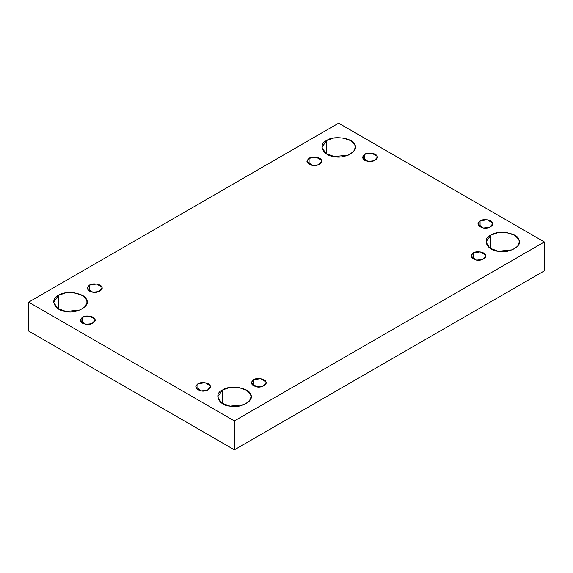 <?xml version="1.0" encoding="UTF-8"?>
<svg xmlns="http://www.w3.org/2000/svg" width="573" height="573" viewBox="0 0 573 573"><rect width="100%" height="100%" fill="white"/><g stroke="black" fill="none" stroke-linecap="round" stroke-linejoin="round"><path stroke-width="0.86" d="M364.686 160.304L364.686 154.287L362.53 157.296L367.995 161.407L374.198 160.748L377.27 157.296L377.02 156.193L371.813 153.184L364.686 154.287L364.686 160.304M326.811 154.08L326.811 140.442L321.919 147.261L325.851 153.478L334.303 156.579L348.37 155.097L353.627 151.508L355.339 147.261L354.766 144.768L350.884 140.707L342.948 137.943L333.687 138.043L326.811 140.442L326.811 154.08M309.091 164.315L309.091 158.298L306.927 161.307L312.392 165.418L318.602 164.766L321.675 161.307L321.424 160.204L316.21 157.195L309.091 158.298L309.091 164.315M89.467 291.113L89.467 285.096L87.304 288.104L92.769 292.216L98.979 291.564L102.051 288.104L101.793 287.001L96.586 283.993L89.467 285.096L89.467 291.113M58.539 308.969L58.539 295.324L53.64 302.15L57.572 308.367L66.024 311.468L80.098 309.986L85.356 306.397L87.06 302.15L86.487 299.65L82.612 295.596L74.676 292.832L65.408 292.932L58.539 295.324L58.539 308.969M82.512 323.215L82.512 317.198L80.356 320.207L85.821 324.318L92.024 323.666L95.097 320.207L94.846 319.104L89.632 316.095L82.512 317.198L82.512 323.215M197.886 389.826L197.886 383.803L195.73 386.818L201.187 390.929L207.397 390.27L210.47 386.818L210.219 385.715L205.005 382.707L197.886 383.803L197.886 389.826M222.56 403.671L222.56 390.027L217.661 396.845L221.601 403.063L230.052 406.164L244.119 404.681L249.377 401.093L251.081 396.845L250.516 394.353L246.634 390.292L238.697 387.527L229.429 387.635L222.56 390.027L222.56 403.671M253.488 385.815L253.488 379.792L251.325 382.8L256.79 386.911L263 386.259L266.073 382.8L265.822 381.704L260.608 378.689L253.488 379.792L253.488 385.815M473.112 259.01L473.112 252.994L470.949 256.002L476.414 260.113L482.624 259.462L485.696 256.002L485.446 254.899L480.231 251.891L473.112 252.994L473.112 259.01M490.832 248.782L490.832 235.138L485.94 241.956L489.872 248.173L498.324 251.275L512.391 249.799L517.655 246.204L519.36 241.956L518.787 239.464L514.912 235.403L506.976 232.638L497.708 232.745L490.832 235.138L490.832 248.782M480.059 226.915L480.059 220.892L477.903 223.9L483.368 228.011L489.571 227.359L492.644 223.9L492.393 222.804L487.179 219.788L480.059 220.892L480.059 226.915M544.35 270.85L544.35 241.956L234.371 420.926L234.371 449.812L544.35 270.85L234.371 449.812L234.371 420.926L28.65 302.15L338.629 123.188L544.35 241.956L544.35 270.85M28.65 331.044L28.65 302.15L28.65 331.044L234.371 449.812L28.65 331.044M544.35 241.956L338.629 123.188L28.65 302.15L234.371 420.926L544.35 241.956M480.059 220.892C482.917 218.521 491.978 219.925 492.393 222.804C494.52 225.411 487.888 229.243 483.368 228.011C477.724 226.342 476.621 223.971 480.059 220.892M490.832 235.138C497.3 229.766 517.842 232.946 518.787 239.464C523.615 245.38 508.573 254.061 498.324 251.275C487.036 250.73 481.528 238.869 490.832 235.138M473.112 252.994C475.962 250.623 485.023 252.027 485.446 254.899C487.573 257.513 480.94 261.345 476.414 260.113C470.77 258.444 469.667 256.074 473.112 252.994M253.488 379.792C256.339 377.421 265.399 378.825 265.822 381.704C267.949 384.311 261.317 388.143 256.79 386.911C251.146 385.242 250.043 382.871 253.488 379.792M222.56 390.027C229.028 384.655 249.563 387.835 250.516 394.353C255.336 400.269 240.302 408.95 230.052 406.164C218.757 405.62 213.256 393.758 222.56 390.027M197.886 383.803C200.736 381.439 209.804 382.836 210.219 385.715C212.347 388.322 205.714 392.154 201.187 390.929C195.543 389.253 194.448 386.882 197.886 383.803M82.512 317.198C85.37 314.828 94.43 316.232 94.846 319.104C96.973 321.718 90.341 325.543 85.821 324.318C80.177 322.649 79.074 320.271 82.512 317.198M58.539 295.324C65 289.959 85.542 293.132 86.487 299.65C91.315 305.574 76.281 314.255 66.024 311.468C54.736 310.917 49.235 299.063 58.539 295.324M89.467 285.096C92.317 282.725 101.378 284.129 101.793 287.001C103.928 289.616 97.288 293.448 92.769 292.216C87.125 290.547 86.022 288.169 89.467 285.096M309.091 158.298C311.941 155.928 321.002 157.331 321.424 160.204C323.552 162.818 316.919 166.643 312.392 165.418C306.748 163.749 305.645 161.371 309.091 158.298M326.811 140.442C333.278 135.07 353.82 138.243 354.766 144.768C359.593 150.685 344.552 159.366 334.303 156.579C323.007 156.035 317.506 144.174 326.811 140.442M364.686 154.287C367.544 151.917 376.604 153.313 377.02 156.193C379.147 158.8 372.514 162.632 367.995 161.407C362.351 159.731 361.248 157.36 364.686 154.287"/></g></svg>

